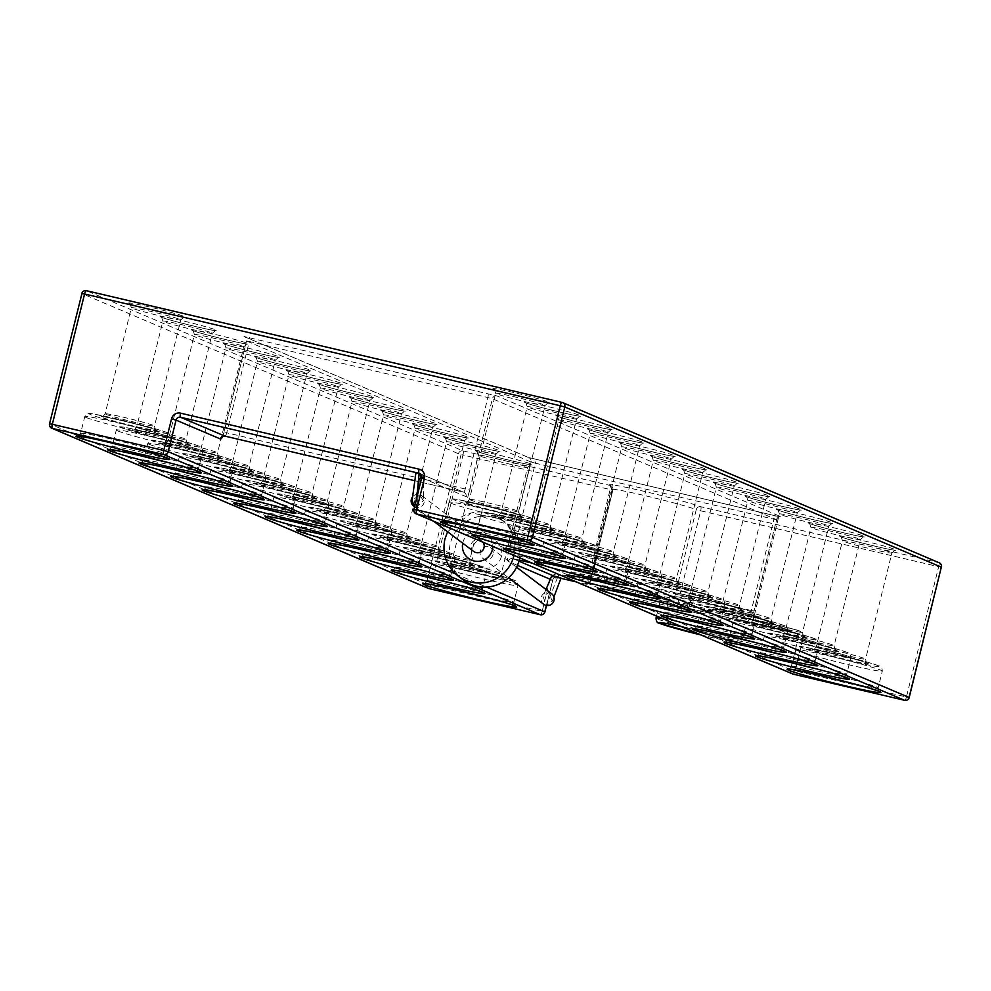 <?xml version="1.0" encoding="UTF-8"?>
<svg xmlns="http://www.w3.org/2000/svg" width="991" height="991" viewBox="0 0 991 991"><rect width="100%" height="100%" fill="white"/><g stroke="black" fill="none" stroke-linecap="round" stroke-linejoin="round"><path stroke-width="0.74" stroke-dasharray="4.96 3.72" d="M558.007 577.642L557.103 577.431A3.815 1.003 -76.8 0 1 557.103 577.431L561.042 578.1M557.549 577.542L546.512 605.451L542.969 596.545L548.642 592.556L552.297 601.165L546.512 605.451L552.718 580.367L549.955 579.846A7.631 7.358 113 0 1 558.961 574.123A3.815 1.003 -76.8 0 1 557.153 577.443L552.606 580.292A3.815 3.679 113 0 1 557.103 577.431L551.318 576.861M412.59 496.838A6.615 6.578 127 0 1 424.123 502.487A6.615 6.578 127 0 1 414.498 506.711M473.636 551.43A6.615 6.578 127 0 1 471.233 544.592A6.615 6.578 127 0 1 482.951 542.226M493.022 554.489A6.615 6.578 127 0 1 482.642 558.218A6.615 6.578 127 0 1 480.226 551.38A6.615 6.578 127 0 1 490.607 547.651A6.615 6.578 127 0 1 493.022 554.489M543.601 604.225A6.615 6.578 127 0 1 541.197 597.4A6.615 6.578 127 0 1 551.578 593.671M418.512 473.141C415.018 472.596 415.811 473.029 420.878 474.441L423.727 475.569L423.392 500.703L419.689 494.881L412.083 500.492M414.523 506.636L415.947 507.305L416.852 497.222M549.955 579.846L542.139 611.435L430.738 585.26L462.983 454.98L610.134 489.542L587.539 580.837A3.815 1.003 -76.8 0 1 585.731 584.157L576.353 581.952L585.693 584.145A48.348 2.118 13.9 0 1 620.081 590.14A48.348 2.118 13.9 0 1 676.246 605.414L795.674 633.46L751.351 614.618A3.815 3.679 113 0 1 754.027 619.152L798.337 638.006L790.521 669.594L413.965 509.411L421.782 477.835L466.104 496.677A7.631 2.007 -76.8 0 0 469.796 490.074L226.716 432.794L249.311 341.499L487.882 397.527L465.287 488.836A3.815 1.003 -76.8 0 1 463.478 492.155L414.833 480.722L463.429 492.143L419.689 473.475M419.106 473.339L419.788 473.797L419.119 473.289M417.124 496.107L416.146 507.355L417.731 500.938L415.947 507.305M417.731 500.938L419.788 473.797M416.146 507.355L423.392 500.703M463.367 580.008A35.626 35.403 127 0 1 450.385 543.217A35.626 35.403 127 0 1 506.29 523.149A35.626 35.403 127 0 1 519.718 557.859M501.384 556.521A15.261 15.175 127 0 1 482.964 567.744A15.261 15.175 127 0 1 471.865 549.361A15.261 15.175 127 0 1 490.297 538.138A15.261 15.175 127 0 1 501.384 556.521M462.723 543.192A15.261 15.175 127 0 1 492.824 546.425M457.966 575.932A35.626 35.403 127 0 1 444.984 539.141A35.626 35.403 127 0 1 500.889 519.073A35.626 35.403 127 0 1 513.97 555.418M745.343 621.345A44.533 1.945 -166.1 0 0 698.259 608.226A44.533 1.945 -166.1 0 0 660.291 600.819A44.533 1.945 -166.1 0 0 661.678 601.686A44.533 1.945 -166.1 0 0 708.776 614.804A44.533 1.945 -166.1 0 0 746.743 622.212A44.533 1.945 -166.1 0 0 745.343 621.345M659.015 597.139A48.348 2.118 13.9 0 1 692.598 602.776A48.348 2.118 13.9 0 1 749.853 618.483A48.348 2.118 13.9 0 1 716.258 612.847A48.348 2.118 13.9 0 1 659.015 597.139M662.719 618.694A44.533 1.945 13.9 0 1 705.914 628.455A44.533 1.945 13.9 0 1 741.07 638.613A44.533 1.945 13.9 0 1 742.457 639.48A44.533 1.945 13.9 0 1 704.502 632.072A44.533 1.945 13.9 0 1 657.405 618.966A44.533 1.945 13.9 0 1 656.017 618.087M701.021 634.983A40.718 1.784 -166.1 0 0 736.573 641.474A40.718 1.784 -166.1 0 0 681.449 626.659M786.941 655.968A44.533 1.945 -166.1 0 0 815.097 661.059A44.533 1.945 -166.1 0 0 813.71 660.192A44.533 1.945 -166.1 0 0 766.613 647.073A44.533 1.945 -166.1 0 0 728.645 639.666A44.533 1.945 -166.1 0 0 730.045 640.545A44.533 1.945 -166.1 0 0 755.935 648.3M723.888 629.149A44.533 1.945 -166.1 0 0 752.045 634.24A44.533 1.945 -166.1 0 0 750.658 633.373A44.533 1.945 -166.1 0 0 703.56 620.255A44.533 1.945 -166.1 0 0 665.593 612.847A44.533 1.945 -166.1 0 0 666.993 613.714A44.533 1.945 -166.1 0 0 692.882 621.468M660.824 602.33A44.533 1.945 -166.1 0 0 688.993 607.421A44.533 1.945 -166.1 0 0 687.593 606.542A44.533 1.945 -166.1 0 0 640.508 593.436A44.533 1.945 -166.1 0 0 602.54 586.028A44.533 1.945 -166.1 0 0 603.928 586.895A44.533 1.945 -166.1 0 0 629.83 594.65M597.771 575.498A44.533 1.945 -166.1 0 0 625.94 580.602A44.533 1.945 -166.1 0 0 624.541 579.723A44.533 1.945 -166.1 0 0 577.456 566.604A44.533 1.945 -166.1 0 0 539.488 559.209A44.533 1.945 -166.1 0 0 540.875 560.076A44.533 1.945 -166.1 0 0 566.765 567.831M534.719 548.68A44.533 1.945 -166.1 0 0 562.876 553.771A44.533 1.945 -166.1 0 0 561.488 552.904A44.533 1.945 -166.1 0 0 514.391 539.785A44.533 1.945 -166.1 0 0 476.436 532.378A44.533 1.945 -166.1 0 0 477.823 533.257A44.533 1.945 -166.1 0 0 503.713 541.012M849.993 682.787A44.533 1.945 -166.1 0 0 878.15 687.89A44.533 1.945 -166.1 0 0 876.762 687.011A44.533 1.945 -166.1 0 0 829.665 673.892A44.533 1.945 -166.1 0 0 791.71 666.497A44.533 1.945 -166.1 0 0 793.097 667.364A44.533 1.945 -166.1 0 0 818.987 675.119M503.193 535.264A44.533 1.945 -166.1 0 0 531.349 540.368A44.533 1.945 -166.1 0 0 529.962 539.488A44.533 1.945 -166.1 0 0 482.865 526.37A44.533 1.945 -166.1 0 0 444.897 518.974A44.533 1.945 -166.1 0 0 446.297 519.841A44.533 1.945 -166.1 0 0 472.187 527.596M566.245 562.095A44.533 1.945 -166.1 0 0 594.402 567.186A44.533 1.945 -166.1 0 0 593.014 566.319A44.533 1.945 -166.1 0 0 545.93 553.201A44.533 1.945 -166.1 0 0 507.962 545.793A44.533 1.945 -166.1 0 0 509.349 546.66A44.533 1.945 -166.1 0 0 535.239 554.415M629.297 588.914A44.533 1.945 -166.1 0 0 657.467 594.005A44.533 1.945 -166.1 0 0 656.067 593.138A44.533 1.945 -166.1 0 0 608.982 580.02A44.533 1.945 -166.1 0 0 571.014 572.612A44.533 1.945 -166.1 0 0 572.402 573.492A44.533 1.945 -166.1 0 0 598.304 581.246M692.362 615.733A44.533 1.945 -166.1 0 0 720.519 620.824A44.533 1.945 -166.1 0 0 719.119 619.957A44.533 1.945 -166.1 0 0 672.034 606.839A44.533 1.945 -166.1 0 0 634.067 599.431A44.533 1.945 -166.1 0 0 635.454 600.311A44.533 1.945 -166.1 0 0 661.356 608.065M755.415 642.552A44.533 1.945 -166.1 0 0 783.571 647.656A44.533 1.945 -166.1 0 0 782.184 646.776A44.533 1.945 -166.1 0 0 735.087 633.658A44.533 1.945 -166.1 0 0 697.119 626.262A44.533 1.945 -166.1 0 0 698.519 627.13A44.533 1.945 -166.1 0 0 724.409 634.884M818.467 669.383A44.533 1.945 -166.1 0 0 846.624 674.475A44.533 1.945 -166.1 0 0 845.236 673.607A44.533 1.945 -166.1 0 0 798.139 660.489A44.533 1.945 -166.1 0 0 760.171 653.081A44.533 1.945 -166.1 0 0 761.571 653.949A44.533 1.945 -166.1 0 0 787.461 661.703M170.415 463.119A44.533 1.945 -166.1 0 0 198.584 468.21A44.533 1.945 -166.1 0 0 197.184 467.343A44.533 1.945 -166.1 0 0 150.099 454.225A44.533 1.945 -166.1 0 0 112.132 446.817A44.533 1.945 -166.1 0 0 113.519 447.684A44.533 1.945 -166.1 0 0 139.421 455.439M233.48 489.938A44.533 1.945 -166.1 0 0 261.636 495.029A44.533 1.945 -166.1 0 0 260.237 494.162A44.533 1.945 -166.1 0 0 213.152 481.044A44.533 1.945 -166.1 0 0 175.184 473.636A44.533 1.945 -166.1 0 0 176.571 474.503A44.533 1.945 -166.1 0 0 202.474 482.27M296.532 516.757A44.533 1.945 -166.1 0 0 324.689 521.848A44.533 1.945 -166.1 0 0 323.301 520.981A44.533 1.945 -166.1 0 0 276.204 507.863A44.533 1.945 -166.1 0 0 238.236 500.455A44.533 1.945 -166.1 0 0 239.636 501.335A44.533 1.945 -166.1 0 0 265.526 509.089M359.584 543.576A44.533 1.945 -166.1 0 0 387.741 548.68A44.533 1.945 -166.1 0 0 386.354 547.8A44.533 1.945 -166.1 0 0 339.256 534.682A44.533 1.945 -166.1 0 0 301.289 527.286A44.533 1.945 -166.1 0 0 302.689 528.153A44.533 1.945 -166.1 0 0 328.578 535.908M422.637 570.407A44.533 1.945 -166.1 0 0 450.794 575.498A44.533 1.945 -166.1 0 0 449.406 574.631A44.533 1.945 -166.1 0 0 402.321 561.513A44.533 1.945 -166.1 0 0 364.354 554.105A44.533 1.945 -166.1 0 0 365.741 554.972A44.533 1.945 -166.1 0 0 391.631 562.727M485.689 597.226A44.533 1.945 -166.1 0 0 513.858 602.317A44.533 1.945 -166.1 0 0 512.458 601.45A44.533 1.945 -166.1 0 0 465.374 588.332A44.533 1.945 -166.1 0 0 427.406 580.924A44.533 1.945 -166.1 0 0 428.793 581.791A44.533 1.945 -166.1 0 0 454.696 589.558M454.163 583.81A44.533 1.945 -166.1 0 0 482.332 588.914A44.533 1.945 -166.1 0 0 480.932 588.035A44.533 1.945 -166.1 0 0 433.847 574.916A44.533 1.945 -166.1 0 0 395.88 567.509A44.533 1.945 -166.1 0 0 397.267 568.388A44.533 1.945 -166.1 0 0 423.157 576.143M391.111 556.992A44.533 1.945 -166.1 0 0 419.267 562.083A44.533 1.945 -166.1 0 0 417.88 561.216A44.533 1.945 -166.1 0 0 370.783 548.097A44.533 1.945 -166.1 0 0 332.827 540.69A44.533 1.945 -166.1 0 0 334.215 541.569A44.533 1.945 -166.1 0 0 360.105 549.324M328.058 530.173A44.533 1.945 -166.1 0 0 356.215 535.264A44.533 1.945 -166.1 0 0 354.828 534.397A44.533 1.945 -166.1 0 0 307.73 521.278A44.533 1.945 -166.1 0 0 269.763 513.871A44.533 1.945 -166.1 0 0 271.162 514.738A44.533 1.945 -166.1 0 0 297.052 522.492M265.006 503.354A44.533 1.945 -166.1 0 0 293.163 508.445A44.533 1.945 -166.1 0 0 291.775 507.565A44.533 1.945 -166.1 0 0 244.678 494.459A44.533 1.945 -166.1 0 0 206.71 487.052A44.533 1.945 -166.1 0 0 208.11 487.919A44.533 1.945 -166.1 0 0 234 495.673M201.941 476.522A44.533 1.945 -166.1 0 0 230.11 481.626A44.533 1.945 -166.1 0 0 228.71 480.746A44.533 1.945 -166.1 0 0 181.626 467.628A44.533 1.945 -166.1 0 0 143.658 460.22A44.533 1.945 -166.1 0 0 145.045 461.1A44.533 1.945 -166.1 0 0 170.947 468.854M138.889 449.703A44.533 1.945 -166.1 0 0 167.058 454.795A44.533 1.945 -166.1 0 0 165.658 453.928A44.533 1.945 -166.1 0 0 118.573 440.809A44.533 1.945 -166.1 0 0 80.605 433.401A44.533 1.945 -166.1 0 0 81.993 434.281A44.533 1.945 -166.1 0 0 107.883 442.036M503.193 577.604A29.259 1.276 13.9 0 1 482.852 574.185A29.259 1.276 13.9 0 1 448.205 564.684A29.259 1.276 13.9 0 1 468.545 568.091A29.259 1.276 13.9 0 1 503.193 577.604M452.714 561.823A25.444 1.115 -166.1 0 0 479.619 569.317A25.444 1.115 -166.1 0 0 501.31 573.554A25.444 1.115 -166.1 0 0 500.517 573.058A25.444 1.115 -166.1 0 0 473.611 565.564A25.444 1.115 -166.1 0 0 451.908 561.327A25.444 1.115 -166.1 0 0 452.714 561.823M432.956 565.019A44.533 1.945 13.9 0 1 431.556 564.152A44.533 1.945 13.9 0 1 469.523 571.547A44.533 1.945 13.9 0 1 516.608 584.665A44.533 1.945 13.9 0 1 518.008 585.545A44.533 1.945 13.9 0 1 480.04 578.137A44.533 1.945 13.9 0 1 432.956 565.019M513.945 580.119A40.718 1.784 -166.1 0 0 465.745 566.902A40.718 1.784 -166.1 0 0 437.452 562.157A40.718 1.784 -166.1 0 0 485.652 575.375A40.718 1.784 -166.1 0 0 513.945 580.119M471.666 564.189A29.259 1.276 13.9 0 1 451.326 560.77A29.259 1.276 13.9 0 1 416.678 551.269A29.259 1.276 13.9 0 1 437.019 554.687A29.259 1.276 13.9 0 1 471.666 564.189M421.187 548.419A25.444 1.115 -166.1 0 0 448.093 555.914A25.444 1.115 -166.1 0 0 469.784 560.138A25.444 1.115 -166.1 0 0 468.991 559.642A25.444 1.115 -166.1 0 0 442.085 552.148A25.444 1.115 -166.1 0 0 420.382 547.912A25.444 1.115 -166.1 0 0 421.187 548.419M401.417 551.603A44.533 1.945 13.9 0 1 400.03 550.736A44.533 1.945 13.9 0 1 437.997 558.144A44.533 1.945 13.9 0 1 485.082 571.262A44.533 1.945 13.9 0 1 486.482 572.129A44.533 1.945 13.9 0 1 448.514 564.721A44.533 1.945 13.9 0 1 401.417 551.603M482.419 566.716A40.718 1.784 -166.1 0 0 434.207 553.498A40.718 1.784 -166.1 0 0 405.926 548.741A40.718 1.784 -166.1 0 0 454.126 561.971A40.718 1.784 -166.1 0 0 482.419 566.716M440.128 550.773A29.259 1.276 13.9 0 1 419.8 547.366A29.259 1.276 13.9 0 1 385.152 537.865A29.259 1.276 13.9 0 1 405.48 541.272A29.259 1.276 13.9 0 1 440.128 550.773M389.649 535.004A25.444 1.115 -166.1 0 0 416.567 542.498A25.444 1.115 -166.1 0 0 438.257 546.735A25.444 1.115 -166.1 0 0 437.465 546.227A25.444 1.115 -166.1 0 0 410.559 538.732A25.444 1.115 -166.1 0 0 388.856 534.508A25.444 1.115 -166.1 0 0 389.649 535.004M369.891 538.2A44.533 1.945 13.9 0 1 368.503 537.32A44.533 1.945 13.9 0 1 406.471 544.728A44.533 1.945 13.9 0 1 453.556 557.846A44.533 1.945 13.9 0 1 454.956 558.713A44.533 1.945 13.9 0 1 416.988 551.318A44.533 1.945 13.9 0 1 369.891 538.2M450.893 553.3A40.718 1.784 -166.1 0 0 402.68 540.083A40.718 1.784 -166.1 0 0 374.4 535.338A40.718 1.784 -166.1 0 0 422.6 548.556A40.718 1.784 -166.1 0 0 450.893 553.3M408.602 537.37A29.259 1.276 13.9 0 1 388.274 533.951A29.259 1.276 13.9 0 1 353.626 524.45A29.259 1.276 13.9 0 1 373.954 527.869A29.259 1.276 13.9 0 1 408.602 537.37M358.123 521.588A25.444 1.115 -166.1 0 0 385.041 529.083A25.444 1.115 -166.1 0 0 406.731 533.319A25.444 1.115 -166.1 0 0 405.938 532.824A25.444 1.115 -166.1 0 0 379.033 525.329A25.444 1.115 -166.1 0 0 357.33 521.093A25.444 1.115 -166.1 0 0 358.123 521.588M338.365 524.784A44.533 1.945 13.9 0 1 336.977 523.917A44.533 1.945 13.9 0 1 374.945 531.312A44.533 1.945 13.9 0 1 422.03 544.431A44.533 1.945 13.9 0 1 423.43 545.31A44.533 1.945 13.9 0 1 385.462 537.902A44.533 1.945 13.9 0 1 338.365 524.784M419.366 539.897A40.718 1.784 -166.1 0 0 371.154 526.667A40.718 1.784 -166.1 0 0 342.874 521.923A40.718 1.784 -166.1 0 0 391.073 535.14A40.718 1.784 -166.1 0 0 419.366 539.897M377.075 523.954A29.259 1.276 13.9 0 1 356.748 520.548A29.259 1.276 13.9 0 1 322.1 511.046A29.259 1.276 13.9 0 1 342.428 514.453A29.259 1.276 13.9 0 1 377.075 523.954M326.596 508.185A25.444 1.115 -166.1 0 0 353.514 515.679A25.444 1.115 -166.1 0 0 375.205 519.903A25.444 1.115 -166.1 0 0 374.412 519.408A25.444 1.115 -166.1 0 0 347.494 511.913A25.444 1.115 -166.1 0 0 325.804 507.689A25.444 1.115 -166.1 0 0 326.596 508.185M306.838 511.368A44.533 1.945 13.9 0 1 305.451 510.501A44.533 1.945 13.9 0 1 343.419 517.909A44.533 1.945 13.9 0 1 390.504 531.027A44.533 1.945 13.9 0 1 391.891 531.894A44.533 1.945 13.9 0 1 353.936 524.487A44.533 1.945 13.9 0 1 306.838 511.368M387.84 526.481A40.718 1.784 -166.1 0 0 339.628 513.264A40.718 1.784 -166.1 0 0 311.347 508.519A40.718 1.784 -166.1 0 0 359.547 521.737A40.718 1.784 -166.1 0 0 387.84 526.481M345.549 510.538A29.259 1.276 13.9 0 1 325.221 507.132A29.259 1.276 13.9 0 1 290.574 497.631A29.259 1.276 13.9 0 1 310.901 501.037A29.259 1.276 13.9 0 1 345.549 510.538M295.07 494.769A25.444 1.115 -166.1 0 0 321.976 502.264A25.444 1.115 -166.1 0 0 343.679 506.5A25.444 1.115 -166.1 0 0 342.886 506.005A25.444 1.115 -166.1 0 0 315.968 498.51A25.444 1.115 -166.1 0 0 294.277 494.274A25.444 1.115 -166.1 0 0 295.07 494.769M275.312 497.965A44.533 1.945 13.9 0 1 273.925 497.086A44.533 1.945 13.9 0 1 311.892 504.493A44.533 1.945 13.9 0 1 358.977 517.612A44.533 1.945 13.9 0 1 360.365 518.479A44.533 1.945 13.9 0 1 322.397 511.083A44.533 1.945 13.9 0 1 275.312 497.965M356.302 513.065A40.718 1.784 -166.1 0 0 308.102 499.848A40.718 1.784 -166.1 0 0 279.809 495.104A40.718 1.784 -166.1 0 0 328.021 508.321A40.718 1.784 -166.1 0 0 356.302 513.065M314.023 497.135A29.259 1.276 13.9 0 1 293.695 493.716A29.259 1.276 13.9 0 1 259.047 484.215A29.259 1.276 13.9 0 1 279.375 487.634A29.259 1.276 13.9 0 1 314.023 497.135M263.544 481.353A25.444 1.115 -166.1 0 0 290.45 488.86A25.444 1.115 -166.1 0 0 312.153 493.084A25.444 1.115 -166.1 0 0 311.347 492.589A25.444 1.115 -166.1 0 0 284.442 485.095A25.444 1.115 -166.1 0 0 262.751 480.858A25.444 1.115 -166.1 0 0 263.544 481.353M243.786 484.549A44.533 1.945 13.9 0 1 242.399 483.682A44.533 1.945 13.9 0 1 280.354 491.09A44.533 1.945 13.9 0 1 327.451 504.196A44.533 1.945 13.9 0 1 328.839 505.076A44.533 1.945 13.9 0 1 290.871 497.668A44.533 1.945 13.9 0 1 243.786 484.549M324.775 499.662A40.718 1.784 -166.1 0 0 276.576 486.445A40.718 1.784 -166.1 0 0 248.283 481.688A40.718 1.784 -166.1 0 0 296.495 494.905A40.718 1.784 -166.1 0 0 324.775 499.662M282.497 483.719A29.259 1.276 13.9 0 1 262.169 480.313A29.259 1.276 13.9 0 1 227.521 470.812A29.259 1.276 13.9 0 1 247.849 474.218A29.259 1.276 13.9 0 1 282.497 483.719M232.018 467.95A25.444 1.115 -166.1 0 0 258.924 475.445A25.444 1.115 -166.1 0 0 280.626 479.681A25.444 1.115 -166.1 0 0 279.821 479.173A25.444 1.115 -166.1 0 0 252.916 471.679A25.444 1.115 -166.1 0 0 231.225 467.455A25.444 1.115 -166.1 0 0 232.018 467.95M212.26 471.146A44.533 1.945 13.9 0 1 210.86 470.267A44.533 1.945 13.9 0 1 248.828 477.674A44.533 1.945 13.9 0 1 295.925 490.793A44.533 1.945 13.9 0 1 297.312 491.66A44.533 1.945 13.9 0 1 259.345 484.252A44.533 1.945 13.9 0 1 212.26 471.146M293.249 486.247A40.718 1.784 -166.1 0 0 245.05 473.029A40.718 1.784 -166.1 0 0 216.756 468.285A40.718 1.784 -166.1 0 0 264.969 481.502A40.718 1.784 -166.1 0 0 293.249 486.247M250.971 470.316A29.259 1.276 13.9 0 1 230.63 466.897A29.259 1.276 13.9 0 1 195.983 457.396A29.259 1.276 13.9 0 1 216.323 460.803A29.259 1.276 13.9 0 1 250.971 470.316M200.492 454.535A25.444 1.115 -166.1 0 0 227.397 462.029A25.444 1.115 -166.1 0 0 249.088 466.265A25.444 1.115 -166.1 0 0 248.295 465.77A25.444 1.115 -166.1 0 0 221.389 458.276A25.444 1.115 -166.1 0 0 199.699 454.039A25.444 1.115 -166.1 0 0 200.492 454.535M180.734 457.731A44.533 1.945 13.9 0 1 179.334 456.863A44.533 1.945 13.9 0 1 217.302 464.259A44.533 1.945 13.9 0 1 264.399 477.377A44.533 1.945 13.9 0 1 265.786 478.257A44.533 1.945 13.9 0 1 227.819 470.849A44.533 1.945 13.9 0 1 180.734 457.731M261.723 472.831A40.718 1.784 -166.1 0 0 213.523 459.613A40.718 1.784 -166.1 0 0 185.23 454.869A40.718 1.784 -166.1 0 0 233.442 468.086A40.718 1.784 -166.1 0 0 261.723 472.831M219.445 456.901A29.259 1.276 13.9 0 1 199.104 453.482A29.259 1.276 13.9 0 1 164.456 443.98A29.259 1.276 13.9 0 1 184.797 447.399A29.259 1.276 13.9 0 1 219.445 456.901M168.966 441.131A25.444 1.115 -166.1 0 0 195.871 448.626A25.444 1.115 -166.1 0 0 217.562 452.85A25.444 1.115 -166.1 0 0 216.769 452.354A25.444 1.115 -166.1 0 0 189.863 444.86A25.444 1.115 -166.1 0 0 168.173 440.623A25.444 1.115 -166.1 0 0 168.966 441.131M149.207 444.315A44.533 1.945 13.9 0 1 147.808 443.448A44.533 1.945 13.9 0 1 185.775 450.855A44.533 1.945 13.9 0 1 232.873 463.974A44.533 1.945 13.9 0 1 234.26 464.841A44.533 1.945 13.9 0 1 196.292 457.433A44.533 1.945 13.9 0 1 149.207 444.315M230.197 459.428A40.718 1.784 -166.1 0 0 181.997 446.21A40.718 1.784 -166.1 0 0 153.704 441.453A40.718 1.784 -166.1 0 0 201.904 454.683A40.718 1.784 -166.1 0 0 230.197 459.428M187.918 443.485A29.259 1.276 13.9 0 1 167.578 440.078A29.259 1.276 13.9 0 1 132.93 430.577A29.259 1.276 13.9 0 1 153.271 433.984A29.259 1.276 13.9 0 1 187.918 443.485M137.439 427.716A25.444 1.115 -166.1 0 0 164.345 435.21A25.444 1.115 -166.1 0 0 186.035 439.447A25.444 1.115 -166.1 0 0 185.243 438.939A25.444 1.115 -166.1 0 0 158.337 431.444A25.444 1.115 -166.1 0 0 136.634 427.22A25.444 1.115 -166.1 0 0 137.439 427.716M117.669 430.912A44.533 1.945 13.9 0 1 116.281 430.032A44.533 1.945 13.9 0 1 154.249 437.44A44.533 1.945 13.9 0 1 201.334 450.558A44.533 1.945 13.9 0 1 202.734 451.425A44.533 1.945 13.9 0 1 164.766 444.03A44.533 1.945 13.9 0 1 117.669 430.912M198.671 446.012A40.718 1.784 -166.1 0 0 150.471 432.794A40.718 1.784 -166.1 0 0 122.178 428.05A40.718 1.784 -166.1 0 0 170.378 441.268A40.718 1.784 -166.1 0 0 198.671 446.012M156.38 430.082A29.259 1.276 13.9 0 1 136.052 426.663A29.259 1.276 13.9 0 1 101.404 417.161A29.259 1.276 13.9 0 1 121.732 420.58A29.259 1.276 13.9 0 1 156.38 430.082M105.913 414.3A25.444 1.115 -166.1 0 0 132.819 421.794A25.444 1.115 -166.1 0 0 154.509 426.031A25.444 1.115 -166.1 0 0 153.716 425.535A25.444 1.115 -166.1 0 0 126.811 418.041A25.444 1.115 -166.1 0 0 105.108 413.804A25.444 1.115 -166.1 0 0 105.913 414.3M86.143 417.496A44.533 1.945 13.9 0 1 84.755 416.629A44.533 1.945 13.9 0 1 122.723 424.024A44.533 1.945 13.9 0 1 169.808 437.142A44.533 1.945 13.9 0 1 171.208 438.022A44.533 1.945 13.9 0 1 133.24 430.614A44.533 1.945 13.9 0 1 86.143 417.496M167.145 432.609A40.718 1.784 -166.1 0 0 118.932 419.379A40.718 1.784 -166.1 0 0 90.652 414.634A40.718 1.784 -166.1 0 0 138.851 427.852A40.718 1.784 -166.1 0 0 167.145 432.609M520.684 515.642A29.259 1.276 13.9 0 1 500.356 512.236A29.259 1.276 13.9 0 1 465.708 502.734A29.259 1.276 13.9 0 1 486.036 506.141A29.259 1.276 13.9 0 1 520.684 515.642M470.205 499.873A25.444 1.115 -166.1 0 0 497.11 507.367A25.444 1.115 -166.1 0 0 518.813 511.591A25.444 1.115 -166.1 0 0 518.02 511.096A25.444 1.115 -166.1 0 0 491.102 503.601A25.444 1.115 -166.1 0 0 469.412 499.377A25.444 1.115 -166.1 0 0 470.205 499.873M450.447 503.056A44.533 1.945 13.9 0 1 449.059 502.189A44.533 1.945 13.9 0 1 487.027 509.597A44.533 1.945 13.9 0 1 534.112 522.715A44.533 1.945 13.9 0 1 535.499 523.582A44.533 1.945 13.9 0 1 497.544 516.175A44.533 1.945 13.9 0 1 450.447 503.056M531.449 518.169A40.718 1.784 -166.1 0 0 483.236 504.952A40.718 1.784 -166.1 0 0 454.943 500.207A40.718 1.784 -166.1 0 0 503.155 513.425A40.718 1.784 -166.1 0 0 531.449 518.169M552.21 529.058A29.259 1.276 13.9 0 1 531.882 525.639A29.259 1.276 13.9 0 1 497.234 516.138A29.259 1.276 13.9 0 1 517.562 519.557A29.259 1.276 13.9 0 1 552.21 529.058M501.731 513.276A25.444 1.115 -166.1 0 0 528.649 520.77A25.444 1.115 -166.1 0 0 550.339 525.007A25.444 1.115 -166.1 0 0 549.547 524.512A25.444 1.115 -166.1 0 0 522.629 517.017A25.444 1.115 -166.1 0 0 500.938 512.781A25.444 1.115 -166.1 0 0 501.731 513.276M481.973 516.472A44.533 1.945 13.9 0 1 480.585 515.605A44.533 1.945 13.9 0 1 518.553 523.013A44.533 1.945 13.9 0 1 565.638 536.119A44.533 1.945 13.9 0 1 567.038 536.998A44.533 1.945 13.9 0 1 529.07 529.59A44.533 1.945 13.9 0 1 481.973 516.472M562.975 531.585A40.718 1.784 -166.1 0 0 514.763 518.355A40.718 1.784 -166.1 0 0 486.482 513.611A40.718 1.784 -166.1 0 0 534.682 526.828A40.718 1.784 -166.1 0 0 562.975 531.585M583.736 542.461A29.259 1.276 13.9 0 1 563.408 539.054A29.259 1.276 13.9 0 1 528.76 529.553A29.259 1.276 13.9 0 1 549.088 532.96A29.259 1.276 13.9 0 1 583.736 542.461M533.257 526.692A25.444 1.115 -166.1 0 0 560.175 534.186A25.444 1.115 -166.1 0 0 581.866 538.423A25.444 1.115 -166.1 0 0 581.073 537.927A25.444 1.115 -166.1 0 0 554.167 530.42A25.444 1.115 -166.1 0 0 532.464 526.196A25.444 1.115 -166.1 0 0 533.257 526.692M513.499 529.888A44.533 1.945 13.9 0 1 512.112 529.008A44.533 1.945 13.9 0 1 550.079 536.416A44.533 1.945 13.9 0 1 597.164 549.534A44.533 1.945 13.9 0 1 598.564 550.401A44.533 1.945 13.9 0 1 560.596 543.006A44.533 1.945 13.9 0 1 513.499 529.888M594.501 544.988A40.718 1.784 -166.1 0 0 546.289 531.771A40.718 1.784 -166.1 0 0 518.008 527.026A40.718 1.784 -166.1 0 0 566.208 540.244A40.718 1.784 -166.1 0 0 594.501 544.988M615.262 555.877A29.259 1.276 13.9 0 1 594.934 552.458A29.259 1.276 13.9 0 1 560.287 542.957A29.259 1.276 13.9 0 1 580.615 546.375A29.259 1.276 13.9 0 1 615.262 555.877M564.796 540.107A25.444 1.115 -166.1 0 0 591.701 547.602A25.444 1.115 -166.1 0 0 613.392 551.826A25.444 1.115 -166.1 0 0 612.599 551.33A25.444 1.115 -166.1 0 0 585.693 543.836A25.444 1.115 -166.1 0 0 563.99 539.6A25.444 1.115 -166.1 0 0 564.796 540.107M545.025 543.291A44.533 1.945 13.9 0 1 543.638 542.424A44.533 1.945 13.9 0 1 581.606 549.832A44.533 1.945 13.9 0 1 628.69 562.95A44.533 1.945 13.9 0 1 630.09 563.817A44.533 1.945 13.9 0 1 592.123 556.409A44.533 1.945 13.9 0 1 545.025 543.291M626.027 558.404A40.718 1.784 -166.1 0 0 577.815 545.186A40.718 1.784 -166.1 0 0 549.534 540.442A40.718 1.784 -166.1 0 0 597.734 553.659A40.718 1.784 -166.1 0 0 626.027 558.404M646.801 569.292A29.259 1.276 13.9 0 1 626.461 565.873A29.259 1.276 13.9 0 1 591.813 556.372A29.259 1.276 13.9 0 1 612.153 559.791A29.259 1.276 13.9 0 1 646.801 569.292M596.322 553.511A25.444 1.115 -166.1 0 0 623.228 561.005A25.444 1.115 -166.1 0 0 644.918 565.242A25.444 1.115 -166.1 0 0 644.125 564.746A25.444 1.115 -166.1 0 0 617.22 557.252A25.444 1.115 -166.1 0 0 595.517 553.015A25.444 1.115 -166.1 0 0 596.322 553.511M576.551 556.707A44.533 1.945 13.9 0 1 575.164 555.84A44.533 1.945 13.9 0 1 613.132 563.235A44.533 1.945 13.9 0 1 660.217 576.353A44.533 1.945 13.9 0 1 661.616 577.233A44.533 1.945 13.9 0 1 623.649 569.825A44.533 1.945 13.9 0 1 576.551 556.707M657.553 571.819A40.718 1.784 -166.1 0 0 609.341 558.59A40.718 1.784 -166.1 0 0 581.06 553.845A40.718 1.784 -166.1 0 0 629.26 567.063A40.718 1.784 -166.1 0 0 657.553 571.819M678.327 582.696A29.259 1.276 13.9 0 1 657.987 579.289A29.259 1.276 13.9 0 1 623.339 569.788A29.259 1.276 13.9 0 1 643.679 573.194A29.259 1.276 13.9 0 1 678.327 582.696M627.848 566.926A25.444 1.115 -166.1 0 0 654.754 574.421A25.444 1.115 -166.1 0 0 676.444 578.657A25.444 1.115 -166.1 0 0 675.651 578.149A25.444 1.115 -166.1 0 0 648.746 570.655A25.444 1.115 -166.1 0 0 627.055 566.431A25.444 1.115 -166.1 0 0 627.848 566.926M608.09 570.122A44.533 1.945 13.9 0 1 606.69 569.243A44.533 1.945 13.9 0 1 644.658 576.651A44.533 1.945 13.9 0 1 691.755 589.769A44.533 1.945 13.9 0 1 693.143 590.636A44.533 1.945 13.9 0 1 655.175 583.228A44.533 1.945 13.9 0 1 608.09 570.122M689.079 585.223A40.718 1.784 -166.1 0 0 640.88 572.005A40.718 1.784 -166.1 0 0 612.587 567.261A40.718 1.784 -166.1 0 0 660.786 580.478A40.718 1.784 -166.1 0 0 689.079 585.223M709.853 596.111A29.259 1.276 13.9 0 1 689.513 592.692A29.259 1.276 13.9 0 1 654.865 583.191A29.259 1.276 13.9 0 1 675.205 586.61A29.259 1.276 13.9 0 1 709.853 596.111M659.374 580.342A25.444 1.115 -166.1 0 0 686.28 587.836A25.444 1.115 -166.1 0 0 707.97 592.061A25.444 1.115 -166.1 0 0 707.178 591.565A25.444 1.115 -166.1 0 0 680.272 584.071A25.444 1.115 -166.1 0 0 658.581 579.834A25.444 1.115 -166.1 0 0 659.374 580.342M639.616 583.526A44.533 1.945 13.9 0 1 638.216 582.658A44.533 1.945 13.9 0 1 676.184 590.066A44.533 1.945 13.9 0 1 723.281 603.185A44.533 1.945 13.9 0 1 724.669 604.052A44.533 1.945 13.9 0 1 686.701 596.644A44.533 1.945 13.9 0 1 639.616 583.526M720.606 598.638A40.718 1.784 -166.1 0 0 672.406 585.421A40.718 1.784 -166.1 0 0 644.113 580.664A40.718 1.784 -166.1 0 0 692.325 593.894A40.718 1.784 -166.1 0 0 720.606 598.638M741.379 609.515A29.259 1.276 13.9 0 1 721.052 606.108A29.259 1.276 13.9 0 1 686.404 596.607A29.259 1.276 13.9 0 1 706.732 600.013A29.259 1.276 13.9 0 1 741.379 609.515M690.9 593.745A25.444 1.115 -166.1 0 0 717.806 601.24A25.444 1.115 -166.1 0 0 739.509 605.476A25.444 1.115 -166.1 0 0 738.704 604.981A25.444 1.115 -166.1 0 0 711.798 597.486A25.444 1.115 -166.1 0 0 690.108 593.25A25.444 1.115 -166.1 0 0 690.9 593.745M671.142 596.941A44.533 1.945 13.9 0 1 669.743 596.062A44.533 1.945 13.9 0 1 707.71 603.469A44.533 1.945 13.9 0 1 754.808 616.588A44.533 1.945 13.9 0 1 756.195 617.467A44.533 1.945 13.9 0 1 718.227 610.06A44.533 1.945 13.9 0 1 671.142 596.941M752.132 612.042A40.718 1.784 -166.1 0 0 703.932 598.824A40.718 1.784 -166.1 0 0 675.639 594.08A40.718 1.784 -166.1 0 0 723.851 607.297A40.718 1.784 -166.1 0 0 752.132 612.042M772.906 622.93A29.259 1.276 13.9 0 1 752.578 619.524A29.259 1.276 13.9 0 1 717.93 610.022A29.259 1.276 13.9 0 1 738.258 613.429A29.259 1.276 13.9 0 1 772.906 622.93M722.427 607.161A25.444 1.115 -166.1 0 0 749.332 614.655A25.444 1.115 -166.1 0 0 771.035 618.88A25.444 1.115 -166.1 0 0 770.23 618.384A25.444 1.115 -166.1 0 0 743.324 610.89A25.444 1.115 -166.1 0 0 721.634 606.665A25.444 1.115 -166.1 0 0 722.427 607.161M702.669 610.345A44.533 1.945 13.9 0 1 701.281 609.477A44.533 1.945 13.9 0 1 739.236 616.885A44.533 1.945 13.9 0 1 786.334 630.003A44.533 1.945 13.9 0 1 787.721 630.871A44.533 1.945 13.9 0 1 749.753 623.463A44.533 1.945 13.9 0 1 702.669 610.345M783.658 625.457A40.718 1.784 -166.1 0 0 735.458 612.24A40.718 1.784 -166.1 0 0 707.165 607.495A40.718 1.784 -166.1 0 0 755.377 620.713A40.718 1.784 -166.1 0 0 783.658 625.457M804.432 636.346A29.259 1.276 13.9 0 1 784.104 632.927A29.259 1.276 13.9 0 1 749.456 623.426A29.259 1.276 13.9 0 1 769.784 626.845A29.259 1.276 13.9 0 1 804.432 636.346M753.953 620.564A25.444 1.115 -166.1 0 0 780.858 628.059A25.444 1.115 -166.1 0 0 802.561 632.295A25.444 1.115 -166.1 0 0 801.769 631.8A25.444 1.115 -166.1 0 0 774.851 624.305A25.444 1.115 -166.1 0 0 753.16 620.069A25.444 1.115 -166.1 0 0 753.953 620.564M734.195 623.76A44.533 1.945 13.9 0 1 732.807 622.893A44.533 1.945 13.9 0 1 770.775 630.301A44.533 1.945 13.9 0 1 817.86 643.407A44.533 1.945 13.9 0 1 819.247 644.286A44.533 1.945 13.9 0 1 781.28 636.879A44.533 1.945 13.9 0 1 734.195 623.76M815.184 638.873A40.718 1.784 -166.1 0 0 766.984 625.643A40.718 1.784 -166.1 0 0 738.691 620.899A40.718 1.784 -166.1 0 0 786.904 634.116A40.718 1.784 -166.1 0 0 815.184 638.873M835.958 649.749A29.259 1.276 13.9 0 1 815.63 646.343A29.259 1.276 13.9 0 1 780.982 636.841A29.259 1.276 13.9 0 1 801.31 640.248A29.259 1.276 13.9 0 1 835.958 649.749M785.479 633.98A25.444 1.115 -166.1 0 0 812.397 641.474A25.444 1.115 -166.1 0 0 834.088 645.711A25.444 1.115 -166.1 0 0 833.295 645.215A25.444 1.115 -166.1 0 0 806.377 637.708A25.444 1.115 -166.1 0 0 784.686 633.484A25.444 1.115 -166.1 0 0 785.479 633.98M765.721 637.176A44.533 1.945 13.9 0 1 764.334 636.296A44.533 1.945 13.9 0 1 802.301 643.704A44.533 1.945 13.9 0 1 849.386 656.822A44.533 1.945 13.9 0 1 850.773 657.69A44.533 1.945 13.9 0 1 812.818 650.294A44.533 1.945 13.9 0 1 765.721 637.176M846.723 652.276A40.718 1.784 -166.1 0 0 798.511 639.059A40.718 1.784 -166.1 0 0 770.23 634.314A40.718 1.784 -166.1 0 0 818.43 647.532A40.718 1.784 -166.1 0 0 846.723 652.276M867.484 663.165A29.259 1.276 13.9 0 1 847.156 659.746A29.259 1.276 13.9 0 1 812.509 650.245A29.259 1.276 13.9 0 1 832.836 653.664A29.259 1.276 13.9 0 1 867.484 663.165M817.005 647.396A25.444 1.115 -166.1 0 0 843.923 654.89A25.444 1.115 -166.1 0 0 865.614 659.114A25.444 1.115 -166.1 0 0 864.821 658.619A25.444 1.115 -166.1 0 0 837.915 651.124A25.444 1.115 -166.1 0 0 816.212 646.888A25.444 1.115 -166.1 0 0 817.005 647.396M797.247 650.579A44.533 1.945 13.9 0 1 795.86 649.712A44.533 1.945 13.9 0 1 833.827 657.12A44.533 1.945 13.9 0 1 880.912 670.238A44.533 1.945 13.9 0 1 882.312 671.105A44.533 1.945 13.9 0 1 844.344 663.697A44.533 1.945 13.9 0 1 797.247 650.579M878.249 665.692A40.718 1.784 -166.1 0 0 830.037 652.474A40.718 1.784 -166.1 0 0 801.756 647.73A40.718 1.784 -166.1 0 0 849.956 660.947A40.718 1.784 -166.1 0 0 878.249 665.692M828.018 525.688A25.444 1.115 13.9 0 1 828.823 526.184A25.444 1.115 13.9 0 1 807.12 521.96A25.444 1.115 13.9 0 1 780.214 514.465A25.444 1.115 13.9 0 1 779.422 513.97A25.444 1.115 13.9 0 1 801.112 518.194A25.444 1.115 13.9 0 1 828.018 525.688M777.539 509.919A29.259 1.276 -166.1 0 0 812.186 519.42A29.259 1.276 -166.1 0 0 832.527 522.827A29.259 1.276 -166.1 0 0 797.879 513.326A29.259 1.276 -166.1 0 0 777.539 509.919M764.965 498.869A25.444 1.115 13.9 0 1 765.758 499.365A25.444 1.115 13.9 0 1 744.068 495.141A25.444 1.115 13.9 0 1 717.162 487.634A25.444 1.115 13.9 0 1 716.369 487.138A25.444 1.115 13.9 0 1 738.06 491.375A25.444 1.115 13.9 0 1 764.965 498.869M714.486 483.1A29.259 1.276 -166.1 0 0 749.134 492.601A29.259 1.276 -166.1 0 0 769.474 496.008A29.259 1.276 -166.1 0 0 734.827 486.507A29.259 1.276 -166.1 0 0 714.486 483.1M701.913 472.05A25.444 1.115 13.9 0 1 702.706 472.546A25.444 1.115 13.9 0 1 681.015 468.309A25.444 1.115 13.9 0 1 654.11 460.815A25.444 1.115 13.9 0 1 653.304 460.32A25.444 1.115 13.9 0 1 675.007 464.556A25.444 1.115 13.9 0 1 701.913 472.05M651.434 456.269A29.259 1.276 -166.1 0 0 686.082 465.77A29.259 1.276 -166.1 0 0 706.41 469.189A29.259 1.276 -166.1 0 0 671.762 459.688A29.259 1.276 -166.1 0 0 651.434 456.269M638.861 445.219A25.444 1.115 13.9 0 1 639.653 445.727A25.444 1.115 13.9 0 1 617.963 441.49A25.444 1.115 13.9 0 1 591.045 433.996A25.444 1.115 13.9 0 1 590.252 433.501A25.444 1.115 13.9 0 1 611.942 437.725A25.444 1.115 13.9 0 1 638.861 445.219M588.381 429.45A29.259 1.276 -166.1 0 0 623.029 438.951A29.259 1.276 -166.1 0 0 643.357 442.37A29.259 1.276 -166.1 0 0 608.709 432.869A29.259 1.276 -166.1 0 0 588.381 429.45M575.808 418.4A25.444 1.115 13.9 0 1 576.601 418.896A25.444 1.115 13.9 0 1 554.898 414.672A25.444 1.115 13.9 0 1 527.992 407.177A25.444 1.115 13.9 0 1 527.2 406.682A25.444 1.115 13.9 0 1 548.89 410.906A25.444 1.115 13.9 0 1 575.808 418.4M525.329 402.631A29.259 1.276 -166.1 0 0 559.977 412.132A29.259 1.276 -166.1 0 0 580.305 415.539A29.259 1.276 -166.1 0 0 545.657 406.037A29.259 1.276 -166.1 0 0 525.329 402.631M179.978 319.424A25.444 1.115 13.9 0 1 180.771 319.92A25.444 1.115 13.9 0 1 159.08 315.695A25.444 1.115 13.9 0 1 132.162 308.201A25.444 1.115 13.9 0 1 131.369 307.693A25.444 1.115 13.9 0 1 153.06 311.93A25.444 1.115 13.9 0 1 179.978 319.424M129.499 303.655A29.259 1.276 -166.1 0 0 164.147 313.156A29.259 1.276 -166.1 0 0 184.475 316.563A29.259 1.276 -166.1 0 0 149.827 307.061A29.259 1.276 -166.1 0 0 129.499 303.655M243.03 346.243A25.444 1.115 13.9 0 1 243.823 346.751A25.444 1.115 13.9 0 1 222.133 342.514A25.444 1.115 13.9 0 1 195.227 335.02A25.444 1.115 13.9 0 1 194.422 334.524A25.444 1.115 13.9 0 1 216.125 338.749A25.444 1.115 13.9 0 1 243.03 346.243M192.551 330.474A29.259 1.276 -166.1 0 0 227.199 339.975A29.259 1.276 -166.1 0 0 247.527 343.394A29.259 1.276 -166.1 0 0 212.879 333.893A29.259 1.276 -166.1 0 0 192.551 330.474M306.083 373.074A25.444 1.115 13.9 0 1 306.876 373.57A25.444 1.115 13.9 0 1 285.185 369.333A25.444 1.115 13.9 0 1 258.279 361.839A25.444 1.115 13.9 0 1 257.487 361.343A25.444 1.115 13.9 0 1 279.177 365.58A25.444 1.115 13.9 0 1 306.083 373.074M255.604 357.293A29.259 1.276 -166.1 0 0 290.252 366.794A29.259 1.276 -166.1 0 0 310.592 370.213A29.259 1.276 -166.1 0 0 275.944 360.712A29.259 1.276 -166.1 0 0 255.604 357.293M369.135 399.893A25.444 1.115 13.9 0 1 369.94 400.389A25.444 1.115 13.9 0 1 348.237 396.165A25.444 1.115 13.9 0 1 321.332 388.658A25.444 1.115 13.9 0 1 320.539 388.162A25.444 1.115 13.9 0 1 342.229 392.399A25.444 1.115 13.9 0 1 369.135 399.893M318.656 384.124A29.259 1.276 -166.1 0 0 353.304 393.625A29.259 1.276 -166.1 0 0 373.644 397.032A29.259 1.276 -166.1 0 0 338.996 387.531A29.259 1.276 -166.1 0 0 318.656 384.124M432.2 426.712A25.444 1.115 13.9 0 1 432.993 427.208A25.444 1.115 13.9 0 1 411.29 422.984A25.444 1.115 13.9 0 1 384.384 415.489A25.444 1.115 13.9 0 1 383.591 414.981A25.444 1.115 13.9 0 1 405.282 419.218A25.444 1.115 13.9 0 1 432.2 426.712M381.721 410.943A29.259 1.276 -166.1 0 0 416.369 420.444A29.259 1.276 -166.1 0 0 436.697 423.851A29.259 1.276 -166.1 0 0 402.049 414.349A29.259 1.276 -166.1 0 0 381.721 410.943M495.252 453.531A25.444 1.115 13.9 0 1 496.045 454.039A25.444 1.115 13.9 0 1 474.355 449.803A25.444 1.115 13.9 0 1 447.436 442.308A25.444 1.115 13.9 0 1 446.644 441.813A25.444 1.115 13.9 0 1 468.347 446.037A25.444 1.115 13.9 0 1 495.252 453.531M444.773 437.762A29.259 1.276 -166.1 0 0 479.421 447.263A29.259 1.276 -166.1 0 0 499.749 450.682A29.259 1.276 -166.1 0 0 465.101 441.181A29.259 1.276 -166.1 0 0 444.773 437.762M891.082 552.507A25.444 1.115 13.9 0 1 891.875 553.015A25.444 1.115 13.9 0 1 870.172 548.779A25.444 1.115 13.9 0 1 843.267 541.284A25.444 1.115 13.9 0 1 842.474 540.789A25.444 1.115 13.9 0 1 864.164 545.013A25.444 1.115 13.9 0 1 891.082 552.507M840.603 536.738A29.259 1.276 -166.1 0 0 875.251 546.239A29.259 1.276 -166.1 0 0 895.579 549.658A29.259 1.276 -166.1 0 0 860.931 540.157A29.259 1.276 -166.1 0 0 840.603 536.738M526.778 466.947A25.444 1.115 13.9 0 1 527.571 467.442A25.444 1.115 13.9 0 1 505.881 463.218A25.444 1.115 13.9 0 1 478.963 455.724A25.444 1.115 13.9 0 1 478.17 455.216A25.444 1.115 13.9 0 1 499.873 459.452A25.444 1.115 13.9 0 1 526.778 466.947M476.299 451.178A29.259 1.276 -166.1 0 0 510.947 460.679A29.259 1.276 -166.1 0 0 531.275 464.085A29.259 1.276 -166.1 0 0 496.627 454.584A29.259 1.276 -166.1 0 0 476.299 451.178M463.726 440.128A25.444 1.115 13.9 0 1 464.519 440.623A25.444 1.115 13.9 0 1 442.828 436.387A25.444 1.115 13.9 0 1 415.91 428.892A25.444 1.115 13.9 0 1 415.118 428.397A25.444 1.115 13.9 0 1 436.808 432.633A25.444 1.115 13.9 0 1 463.726 440.128M413.247 424.359A29.259 1.276 -166.1 0 0 447.895 433.86A29.259 1.276 -166.1 0 0 468.223 437.266A29.259 1.276 -166.1 0 0 433.575 427.765A29.259 1.276 -166.1 0 0 413.247 424.359M400.661 413.309A25.444 1.115 13.9 0 1 401.466 413.804A25.444 1.115 13.9 0 1 379.764 409.568A25.444 1.115 13.9 0 1 352.858 402.073A25.444 1.115 13.9 0 1 352.065 401.578A25.444 1.115 13.9 0 1 373.756 405.802A25.444 1.115 13.9 0 1 400.661 413.309M350.195 397.527A29.259 1.276 -166.1 0 0 384.842 407.028A29.259 1.276 -166.1 0 0 405.17 410.447A29.259 1.276 -166.1 0 0 370.523 400.946A29.259 1.276 -166.1 0 0 350.195 397.527M337.609 386.478A25.444 1.115 13.9 0 1 338.402 386.986A25.444 1.115 13.9 0 1 316.711 382.749A25.444 1.115 13.9 0 1 289.806 375.255A25.444 1.115 13.9 0 1 289.013 374.759A25.444 1.115 13.9 0 1 310.703 378.983A25.444 1.115 13.9 0 1 337.609 386.478M287.13 370.708A29.259 1.276 -166.1 0 0 321.778 380.21A29.259 1.276 -166.1 0 0 342.118 383.616A29.259 1.276 -166.1 0 0 307.47 374.115A29.259 1.276 -166.1 0 0 287.13 370.708M274.557 359.659A25.444 1.115 13.9 0 1 275.349 360.154A25.444 1.115 13.9 0 1 253.659 355.93A25.444 1.115 13.9 0 1 226.753 348.436A25.444 1.115 13.9 0 1 225.948 347.928A25.444 1.115 13.9 0 1 247.651 352.164A25.444 1.115 13.9 0 1 274.557 359.659M224.077 343.889A29.259 1.276 -166.1 0 0 258.725 353.391A29.259 1.276 -166.1 0 0 279.053 356.797A29.259 1.276 -166.1 0 0 244.405 347.296A29.259 1.276 -166.1 0 0 224.077 343.889M211.504 332.84A25.444 1.115 13.9 0 1 212.297 333.335A25.444 1.115 13.9 0 1 190.606 329.099A25.444 1.115 13.9 0 1 163.688 321.604A25.444 1.115 13.9 0 1 162.896 321.109A25.444 1.115 13.9 0 1 184.599 325.345A25.444 1.115 13.9 0 1 211.504 332.84M161.025 317.07A29.259 1.276 -166.1 0 0 195.673 326.572A29.259 1.276 -166.1 0 0 216.001 329.978A29.259 1.276 -166.1 0 0 181.353 320.477A29.259 1.276 -166.1 0 0 161.025 317.07M544.27 404.997A25.444 1.115 13.9 0 1 545.075 405.492A25.444 1.115 13.9 0 1 523.372 401.256A25.444 1.115 13.9 0 1 496.466 393.761A25.444 1.115 13.9 0 1 495.673 393.266A25.444 1.115 13.9 0 1 517.364 397.502A25.444 1.115 13.9 0 1 544.27 404.997M493.803 389.215A29.259 1.276 -166.1 0 0 528.438 398.716A29.259 1.276 -166.1 0 0 548.779 402.135A29.259 1.276 -166.1 0 0 514.131 392.634A29.259 1.276 -166.1 0 0 493.803 389.215M607.334 431.816A25.444 1.115 13.9 0 1 608.127 432.311A25.444 1.115 13.9 0 1 586.424 428.075A25.444 1.115 13.9 0 1 559.519 420.58A25.444 1.115 13.9 0 1 558.726 420.085A25.444 1.115 13.9 0 1 580.416 424.321A25.444 1.115 13.9 0 1 607.334 431.816M556.855 416.047A29.259 1.276 -166.1 0 0 591.503 425.548A29.259 1.276 -166.1 0 0 611.831 428.954A29.259 1.276 -166.1 0 0 577.183 419.453A29.259 1.276 -166.1 0 0 556.855 416.047M670.387 458.635A25.444 1.115 13.9 0 1 671.18 459.13A25.444 1.115 13.9 0 1 649.489 454.906A25.444 1.115 13.9 0 1 622.571 447.412A25.444 1.115 13.9 0 1 621.778 446.904A25.444 1.115 13.9 0 1 643.481 451.14A25.444 1.115 13.9 0 1 670.387 458.635M619.908 442.866A29.259 1.276 -166.1 0 0 654.555 452.367A29.259 1.276 -166.1 0 0 674.883 455.773A29.259 1.276 -166.1 0 0 640.236 446.272A29.259 1.276 -166.1 0 0 619.908 442.866M733.439 485.454A25.444 1.115 13.9 0 1 734.232 485.962A25.444 1.115 13.9 0 1 712.541 481.725A25.444 1.115 13.9 0 1 685.636 474.231A25.444 1.115 13.9 0 1 684.831 473.735A25.444 1.115 13.9 0 1 706.533 477.959A25.444 1.115 13.9 0 1 733.439 485.454M682.96 469.684A29.259 1.276 -166.1 0 0 717.608 479.186A29.259 1.276 -166.1 0 0 737.936 482.605A29.259 1.276 -166.1 0 0 703.288 473.103A29.259 1.276 -166.1 0 0 682.96 469.684M796.491 512.285A25.444 1.115 13.9 0 1 797.284 512.781A25.444 1.115 13.9 0 1 775.594 508.544A25.444 1.115 13.9 0 1 748.688 501.05A25.444 1.115 13.9 0 1 747.895 500.554A25.444 1.115 13.9 0 1 769.586 504.791A25.444 1.115 13.9 0 1 796.491 512.285M746.012 496.503A29.259 1.276 -166.1 0 0 780.66 506.005A29.259 1.276 -166.1 0 0 801.001 509.424A29.259 1.276 -166.1 0 0 766.353 499.922A29.259 1.276 -166.1 0 0 746.012 496.503M859.544 539.104A25.444 1.115 13.9 0 1 860.349 539.6A25.444 1.115 13.9 0 1 838.646 535.363A25.444 1.115 13.9 0 1 811.74 527.869A25.444 1.115 13.9 0 1 810.948 527.373A25.444 1.115 13.9 0 1 832.638 531.61A25.444 1.115 13.9 0 1 859.544 539.104M809.077 523.335A29.259 1.276 -166.1 0 0 843.725 532.836A29.259 1.276 -166.1 0 0 864.053 536.242A29.259 1.276 -166.1 0 0 829.405 526.741A29.259 1.276 -166.1 0 0 809.077 523.335M517.575 565.39L508.284 561.439A7.631 2.007 103.2 0 1 508.259 553.238L530.854 461.942L246.66 341.053A3.815 3.679 -67 0 0 243.984 336.506L496.9 395.917L781.081 516.794L775.78 515.902A3.815 1.003 -76.8 0 0 773.934 519.21L776.709 519.73L754.114 611.038L751.339 610.518L773.934 519.21L535.363 463.181L512.768 554.477L751.339 610.518A3.815 1.003 -76.8 0 0 751.351 614.618L532.018 563.099M519.334 560.113L512.793 558.577L519.036 561.228M562.021 402.408L938.663 562.603L700.674 506.711A48.348 2.118 -166.1 0 0 644.509 491.437A48.348 2.118 -166.1 0 0 610.122 485.441A3.815 1.003 103.2 0 1 610.134 489.542L612.909 490.062L590.314 581.358L612.847 490.012A44.533 1.945 13.9 0 1 612.19 489.48A44.533 1.945 13.9 0 1 648.461 496.479A44.533 1.945 13.9 0 1 696.252 509.597L673.657 600.905A44.533 1.945 -166.1 0 0 625.866 587.774A44.533 1.945 -166.1 0 0 589.595 580.776A44.533 1.945 -166.1 0 0 590.252 581.308A3.815 3.741 117 0 1 585.693 584.145A3.815 1.003 -76.8 0 0 585.731 584.157A3.815 3.815 0 0 0 590.314 581.358L558.961 574.123M546.375 605.439L552.606 580.292L550.278 579.301M508.284 561.439A3.815 3.679 113 0 1 512.793 558.577A3.815 1.003 -76.8 0 1 512.768 554.477L508.259 553.238M466.104 496.677A3.815 3.679 -67 0 0 463.429 492.143A3.815 1.003 -76.8 0 0 463.478 492.155L423.12 474.937M797.52 630.165A7.631 7.358 113 0 1 802.859 639.245L798.337 638.006A3.815 3.679 113 0 0 796.244 633.658L795.711 633.472A3.815 1.003 103.2 0 0 797.52 630.165L678.092 602.107L700.687 510.811L938.675 566.703L906.431 696.995L795.042 670.833L802.859 639.245M222.702 436.387A7.631 2.007 103.2 0 0 224.065 432.349L246.536 340.978L249.311 341.499A3.815 1.003 -76.8 0 0 249.298 337.398M455.501 573.888L486.593 587.118M469.796 490.074L492.391 398.766L776.585 519.656L753.99 610.964L753.532 616.402L751.934 614.804L796.244 633.658A3.815 3.679 113 0 0 795.674 633.46A3.815 1.003 103.2 0 0 795.711 633.472L676.283 605.427A3.815 3.815 0 0 1 675.8 605.278A3.815 3.592 -69.1 0 0 676.246 605.414A3.815 1.003 103.2 0 0 676.283 605.427A3.815 1.003 103.2 0 0 678.092 602.107L673.657 600.905A3.815 3.592 -69.1 0 0 675.8 605.278C664.094 600.162 586.845 581.841 586.647 583.501L589.595 580.776L612.19 489.48L610.939 485.739A3.815 3.741 117 0 0 610.122 485.441L462.97 450.88L86.415 290.697A3.815 3.679 -67 0 0 81.919 293.559L458.461 453.742L426.217 584.021L49.674 423.851L81.919 293.559M243.984 336.506L528.178 457.396L775.78 515.902A3.815 1.003 -76.8 0 1 775.78 515.902L780.45 516.868C780.09 515.989 778.852 516.943 776.709 519.73L776.585 519.656A3.815 3.679 -67 0 1 781.081 516.794M754.027 619.152A7.631 2.007 -76.8 0 1 753.99 610.964M941.314 567.236L938.675 566.703A3.815 1.003 103.2 0 0 938.663 562.603A3.815 3.679 -67 0 1 939.245 562.801M700.674 506.711A3.815 1.003 -76.8 0 1 700.687 510.811L696.252 509.597A3.815 3.592 -69.1 0 1 700.674 506.711M904.634 700.315A3.815 1.003 -76.8 0 0 906.431 696.995L909.069 697.528M610.939 485.739A3.815 3.741 117 0 1 612.847 490.012L612.909 490.062A3.815 3.815 0 0 0 610.939 485.739M462.97 450.88A3.815 1.003 -76.8 0 1 462.983 454.98L458.461 453.742A3.815 3.679 -67 0 1 462.97 450.88M428.31 588.381A3.815 3.679 -67 0 1 426.217 584.021L430.738 585.26A3.815 1.003 103.2 0 1 428.979 588.592M792.614 673.942A3.815 3.679 -67 0 1 790.521 669.594L795.042 670.833A3.815 1.003 -76.8 0 1 793.283 674.153M540.33 614.742A3.815 1.003 103.2 0 0 542.139 611.435L544.765 611.955M496.9 395.917A3.815 3.679 -67 0 0 492.391 398.766L487.882 397.527A3.815 1.003 -76.8 0 0 487.857 393.427M775.742 515.89L528.76 457.582A3.815 3.679 -67 0 1 530.854 461.942L535.363 463.181A3.815 1.003 -76.8 0 1 537.172 459.861A3.815 1.003 -76.8 0 1 537.221 459.874M224.957 436.127A3.815 1.003 -76.8 0 0 226.716 432.794L223.941 432.274L246.536 340.978C245.718 337.287 245.062 335.862 244.566 336.705L528.76 457.582A3.815 3.679 -67 0 0 528.178 457.396M222.207 436.758L224.065 432.349M545.979 589.447L542.969 596.545M414.486 506.773L433.674 521.266M482.642 558.218L508.705 577.889M656.513 616.055L660.291 600.819L659.585 597.338C667.414 601.574 749.506 621.258 749.692 619.486L746.743 622.212L742.457 639.48L739.67 642.329L730.838 641.573L701.046 634.996M725.697 642.391L728.645 639.666L732.807 622.893C735.892 617.282 735.681 619.672 761.274 624.33C785.268 629.818 803.428 634.736 815.766 639.059C817.872 639.084 819.024 640.83 819.247 644.286L815.097 661.059L816.448 664.85M662.645 615.572L665.593 612.847L669.743 596.062C672.839 590.463 672.629 592.841 698.209 597.499C722.204 602.999 740.376 607.904 752.714 612.24C754.808 612.265 755.972 614.011 756.195 617.467L752.045 634.24L753.383 638.031M599.592 588.741L602.54 586.028L606.69 569.243C609.775 563.631 609.576 566.022 635.157 570.68C659.151 576.18 677.324 581.085 689.662 585.408C691.755 585.446 692.92 587.192 693.143 590.636L688.993 607.421L690.331 611.199M536.527 561.922L539.488 559.209L543.638 542.424C546.722 536.812 546.512 539.203 572.104 543.861C596.099 549.348 614.271 554.266 626.597 558.59C628.703 558.627 629.867 560.361 630.09 563.817L625.94 580.602L627.278 584.38M473.475 535.103L476.436 532.378L480.585 515.605C483.67 509.993 483.459 512.384 509.052 517.042C533.047 522.53 551.207 527.447 563.545 531.771C565.65 531.795 566.815 533.542 567.038 536.998L562.876 553.771L564.226 557.561M788.749 669.21L791.71 666.497L795.86 649.712C798.944 644.1 798.734 646.491 824.326 651.149C848.321 656.637 866.481 661.554 878.819 665.878C880.925 665.915 882.089 667.649 882.312 671.105L878.15 687.89L879.5 691.668M441.949 521.687L444.897 518.974L449.059 502.189C452.144 496.578 451.933 498.969 477.526 503.626C501.52 509.126 519.68 514.032 532.018 518.355C534.124 518.392 535.276 520.126 535.499 523.582L531.349 540.368L532.7 544.146M505.001 548.519L507.962 545.793L512.112 529.008C515.196 523.397 514.986 525.787 540.578 530.445C564.573 535.945 582.733 540.851 595.071 545.186C597.177 545.211 598.341 546.958 598.564 550.401L594.402 567.186L595.752 570.965M568.054 575.337L571.014 572.612L575.164 555.84C578.249 550.228 578.05 552.619 603.63 557.264C627.625 562.764 645.798 567.682 658.135 572.005C660.229 572.03 661.393 573.777 661.616 577.233L657.467 594.005L658.804 597.796M631.118 602.156L634.067 599.431L638.216 582.658C641.301 577.047 641.103 579.438 666.683 584.095C690.677 589.583 708.85 594.501 721.188 598.824C723.281 598.861 724.446 600.596 724.669 604.052L720.519 620.824L721.857 624.615M694.171 628.975L697.119 626.262L701.281 609.477C704.366 603.866 704.155 606.257 729.735 610.914C753.742 616.414 771.902 621.32 784.24 625.643C786.346 625.68 787.498 627.414 787.721 630.871L783.571 647.656L784.909 651.434M757.223 655.807L760.171 653.081L764.334 636.296C767.418 630.685 767.207 633.076 792.8 637.733C816.795 643.233 834.955 648.139 847.293 652.474C849.398 652.499 850.563 654.246 850.773 657.69L846.624 674.475L847.974 678.253M109.171 449.53L112.132 446.817L116.281 430.032C119.366 424.421 119.168 426.811 144.748 431.469C168.743 436.969 186.915 441.875 199.253 446.198C201.346 446.235 202.511 447.982 202.734 451.425L198.584 468.21L199.922 471.989M172.236 476.361L175.184 473.636L179.334 456.863C182.418 451.252 182.22 453.63 207.8 458.288C231.795 463.788 249.967 468.693 262.305 473.029C264.399 473.054 265.563 474.8 265.786 478.257L261.636 495.029L262.974 498.82M235.288 503.18L238.236 500.455L242.399 483.682C245.483 478.071 245.273 480.462 270.853 485.119C294.86 490.607 313.02 495.525 325.358 499.848C327.464 499.873 328.616 501.619 328.839 505.076L324.689 521.848L326.039 525.639M298.341 529.999L301.289 527.286L305.451 510.501C308.535 504.89 308.325 507.281 333.917 511.938C357.912 517.438 376.072 522.344 388.41 526.667C390.516 526.704 391.68 528.438 391.891 531.894L387.741 548.68L389.091 552.458M361.393 556.818L364.354 554.105L368.503 537.32C371.588 531.709 371.377 534.099 396.97 538.757C420.964 544.257 439.124 549.163 451.462 553.486C453.568 553.523 454.733 555.27 454.956 558.713L450.794 575.498L452.144 579.277M424.445 583.649L427.406 580.924L431.556 564.152C434.64 558.54 434.442 560.918 460.022 565.576C484.017 571.076 502.189 575.982 514.527 580.317C516.621 580.342 517.785 582.089 518.008 585.545L513.858 602.317L515.196 606.108M392.919 570.234L395.88 567.509L400.03 550.736C403.114 545.124 402.903 547.515 428.496 552.173C452.491 557.66 470.663 562.578 483.001 566.902C485.095 566.939 486.259 568.673 486.482 572.129L482.332 588.914L483.67 592.692M329.867 543.415L332.827 540.69L336.977 523.917C340.062 518.305 339.851 520.696 365.444 525.341C389.438 530.842 407.598 535.759 419.936 540.083C422.042 540.107 423.207 541.854 423.43 545.31L419.267 562.083L420.618 565.873M266.814 516.596L269.763 513.871L273.925 497.086C277.009 491.486 276.799 493.865 302.391 498.523C326.386 504.023 344.546 508.928 356.884 513.264C358.99 513.288 360.142 515.035 360.365 518.479L356.215 535.264L357.565 539.054M203.762 489.765L206.71 487.052L210.86 470.267C213.957 464.655 213.746 467.046 239.326 471.704C263.321 477.204 281.494 482.109 293.832 486.432C295.925 486.47 297.089 488.204 297.312 491.66L293.163 508.445L294.5 512.223M140.71 462.946L143.658 460.22L147.808 443.448C150.892 437.836 150.694 440.227 176.274 444.885C200.269 450.372 218.441 455.29 230.779 459.613C232.873 459.651 234.037 461.385 234.26 464.841L230.11 481.626L231.448 485.404M77.645 436.127L80.605 433.401L84.755 416.629C87.84 411.017 87.629 413.408 113.222 418.053C137.216 423.553 155.389 428.471 167.714 432.794C169.82 432.819 170.985 434.566 171.208 438.022L167.058 454.795L168.396 458.585M502.61 577.406L502.858 577.518C502.412 578.187 501.892 576.861 501.31 573.554L527.571 467.442L530.792 464.655C530.21 465.584 480.969 453.705 476.882 451.363L478.17 455.216L451.908 561.327C449.864 563.978 448.799 564.907 448.7 564.114C449.344 563.21 498.547 575.077 502.61 577.406M471.084 564.003L471.332 564.114C470.874 564.771 470.366 563.458 469.784 560.138L496.045 454.039L499.266 451.239C498.684 452.169 449.443 440.289 445.355 437.948L446.644 441.813L420.382 547.912C418.338 550.575 417.261 551.504 417.174 550.711C417.806 549.794 467.021 561.674 471.084 564.003M439.558 550.587L439.806 550.699C439.347 551.368 438.84 550.042 438.257 546.735L464.519 440.623L467.74 437.836C467.157 438.753 417.905 426.873 413.817 424.544L415.118 428.397L388.856 534.508C386.812 537.159 385.734 538.088 385.648 537.295C386.279 536.379 435.495 548.258 439.558 550.587M408.032 537.172L408.28 537.283C407.821 537.952 407.313 536.626 406.731 533.319L432.993 427.208L436.213 424.421C435.631 425.35 386.379 413.47 382.291 411.129L383.591 414.981L357.33 521.093C355.286 523.756 354.208 524.685 354.109 523.88C354.753 522.975 403.969 534.855 408.032 537.172M376.506 523.768L376.753 523.88C376.295 524.536 375.787 523.223 375.205 519.903L401.466 413.804L404.675 411.005C404.093 411.934 354.852 400.054 350.764 397.725L352.065 401.578L325.804 507.689C323.76 510.34 322.682 511.269 322.583 510.476C323.227 509.56 372.443 521.439 376.506 523.768M344.967 510.353L345.215 510.464C344.769 511.133 344.261 509.808 343.679 506.5L369.94 400.389L373.149 397.602C372.566 398.531 323.326 386.651 319.238 384.31L320.539 388.162L294.277 494.274C292.234 496.925 291.156 497.854 291.057 497.061C291.701 496.144 340.916 508.024 344.967 510.353M313.441 496.937L313.689 497.061C313.243 497.717 312.722 496.392 312.153 493.084L338.402 386.986L341.622 384.186C341.04 385.115 291.8 373.235 287.712 370.894L289.013 374.759L262.751 480.858C260.707 483.521 259.63 484.45 259.531 483.658C260.175 482.741 309.378 494.62 313.441 496.937M281.915 483.534L282.162 483.645C281.717 484.314 281.196 482.989 280.626 479.681L306.876 373.57L310.096 370.783C309.514 371.699 260.274 359.82 256.186 357.491L257.487 361.343L231.225 467.455C229.169 470.106 228.103 471.035 228.004 470.242C228.648 469.325 277.852 481.205 281.915 483.534M250.389 470.118L250.636 470.23C250.19 470.898 249.67 469.573 249.088 466.265L275.349 360.154L278.57 357.367C277.988 358.296 228.748 346.416 224.66 344.075L225.948 347.928L199.699 454.039C197.643 456.69 196.577 457.619 196.478 456.826C197.122 455.922 246.325 467.789 250.389 470.118M218.862 456.715L219.11 456.826C218.664 457.483 218.144 456.17 217.562 452.85L243.823 346.751L247.044 343.951C246.462 344.88 197.221 333.001 193.134 330.66L194.422 334.524L168.173 440.623C166.116 443.287 165.051 444.216 164.952 443.423C165.596 442.506 214.799 454.386 218.862 456.715M187.336 443.299L187.584 443.411C187.138 444.079 186.618 442.754 186.035 439.447L212.297 333.335L215.518 330.548C214.936 331.465 165.695 319.585 161.607 317.256L162.896 321.109L136.634 427.22C134.59 429.871 133.525 430.8 133.426 430.007C134.07 429.091 183.273 440.97 187.336 443.299M155.81 429.883L156.058 429.995C155.599 430.664 155.091 429.338 154.509 426.031L180.771 319.92L183.992 317.132C183.409 318.061 134.157 306.182 130.069 303.841L131.369 307.693L105.108 413.804C103.064 416.468 101.986 417.397 101.9 416.592C102.531 415.687 151.747 427.567 155.81 429.883M520.102 515.456L520.362 515.568C519.903 516.237 519.395 514.911 518.813 511.591L545.075 405.492L548.283 402.705C547.701 403.622 498.461 391.742 494.373 389.413L495.673 393.266L469.412 499.377C467.368 502.028 466.29 502.957 466.191 502.164C466.835 501.248 516.051 513.127 520.102 515.456M551.64 528.86L551.888 528.971C551.43 529.64 550.922 528.314 550.339 525.007L576.601 418.896L579.809 416.109C579.227 417.038 529.987 405.158 525.899 402.817L527.2 406.682L500.938 512.781C498.894 515.444 497.816 516.373 497.717 515.568C498.362 514.663 547.577 526.543 551.64 528.86M583.166 542.275L583.414 542.387C582.956 543.056 582.448 541.73 581.866 538.423L608.127 432.311L611.348 429.524C610.766 430.441 561.513 418.561 557.425 416.232L558.726 420.085L532.464 526.196C530.42 528.847 529.343 529.776 529.256 528.983C529.888 528.067 579.103 539.946 583.166 542.275M614.693 555.691L614.94 555.802C614.482 556.459 613.974 555.146 613.392 551.826L639.653 445.727L642.874 442.927C642.292 443.857 593.039 431.977 588.951 429.636L590.252 433.501L563.99 539.6C561.947 542.263 560.869 543.192 560.782 542.399C561.414 541.482 610.629 553.362 614.693 555.691M646.219 569.094L646.466 569.206C646.021 569.875 645.5 568.549 644.918 565.242L671.18 459.13L674.4 456.343C673.818 457.272 624.578 445.393 620.49 443.051L621.778 446.904L595.517 553.015C593.473 555.666 592.407 556.608 592.308 555.802C592.952 554.898 642.156 566.765 646.219 569.094M677.745 582.51L677.993 582.621C677.547 583.29 677.026 581.965 676.444 578.657L702.706 472.546L705.926 469.759C705.344 470.675 656.104 458.796 652.016 456.467L653.304 460.32L627.055 566.431C624.999 569.082 623.934 570.011 623.835 569.218C624.479 568.301 673.682 580.181 677.745 582.51M709.271 595.925L709.519 596.037C709.073 596.693 708.553 595.368 707.97 592.061L734.232 485.962L737.453 483.162C736.87 484.091 687.63 472.212 683.542 469.87L684.831 473.735L658.581 579.834C656.525 582.497 655.46 583.426 655.361 582.634C656.005 581.717 705.208 593.597 709.271 595.925M740.797 609.329L741.045 609.44C740.599 610.109 740.079 608.784 739.509 605.476L765.758 499.365L768.979 496.578C768.397 497.507 719.156 485.627 715.068 483.286L716.369 487.138L690.108 593.25C688.051 595.901 686.986 596.83 686.887 596.037C687.531 595.12 736.734 607 740.797 609.329M772.323 622.744L772.571 622.856C772.125 623.525 771.605 622.199 771.035 618.88L797.284 512.781L800.505 509.993C799.923 510.91 750.683 499.03 746.595 496.702L747.895 500.554L721.634 606.665C719.59 609.316 718.512 610.245 718.413 609.453C719.057 608.536 768.26 620.416 772.323 622.744M803.85 636.148L804.097 636.259C803.651 636.928 803.131 635.603 802.561 632.295L828.823 526.184L832.031 523.397C831.449 524.326 782.209 512.446 778.121 510.105L779.422 513.97L753.16 620.069C751.116 622.732 750.038 623.661 749.939 622.856C750.583 621.952 799.799 633.831 803.85 636.148M835.388 649.563L835.636 649.675C835.178 650.344 834.67 649.018 834.088 645.711L860.349 539.6L863.557 536.812C862.975 537.729 813.735 525.849 809.647 523.521L810.948 527.373L784.686 633.484C782.642 636.135 781.565 637.064 781.465 636.272C782.11 635.355 831.325 647.234 835.388 649.563M866.914 662.979L867.162 663.09C866.704 663.747 866.196 662.434 865.614 659.114L891.875 553.015L895.084 550.216C894.514 551.145 845.261 539.265 841.173 536.924L842.474 540.789L816.212 646.888C814.168 649.551 813.091 650.48 812.992 649.687C813.636 648.771 862.851 660.65 866.914 662.979M447.573 531.758L471.27 512.88L500.889 519.073L506.29 523.149L517.971 538.596L519.804 557.896M490.607 547.651L516.683 567.323M421.72 495.661L481.614 540.863M553.895 596.978L552.297 601.165"/><path stroke-width="1.49" d="M558.007 577.642C562.132 578.348 561.216 577.902 555.27 576.291L553.523 575.907L551.318 576.861L545.979 589.447M414.498 506.711A6.615 6.578 127 0 1 412.59 496.838M482.951 542.226A6.615 6.578 127 0 1 473.636 551.43L433.674 521.266M516.683 567.323L551.578 593.671A6.615 6.578 127 0 1 546.004 605.365A6.615 6.578 127 0 1 543.601 604.225L508.705 577.889M421.807 477.749A3.815 3.679 -67 0 0 419.119 473.289L415.935 472.806L412.083 500.492L414.523 506.636M419.106 473.339L416.852 497.222M418.512 473.141L180.548 417.248A3.815 1.003 -76.8 0 1 180.535 413.16L419.094 469.189A3.815 1.003 -76.8 0 0 419.119 473.289L417.124 496.107M519.718 557.859A35.626 35.403 127 0 1 463.367 580.008C479.198 593.782 511.331 588.245 519.346 560.051L519.804 557.896M492.824 546.425A15.261 15.175 127 0 1 474.268 561.017A15.261 15.175 127 0 1 462.723 543.192M513.97 555.418A35.626 35.403 127 0 1 457.966 575.932L463.367 580.008M681.449 626.659A40.718 1.784 -166.1 0 0 660.08 623.5A40.718 1.784 -166.1 0 0 701.021 634.983M755.935 648.3A44.533 1.945 -166.1 0 0 786.941 655.968M816.373 664.738A48.348 2.118 13.9 0 1 782.779 659.102A48.348 2.118 13.9 0 1 725.536 643.394A48.348 2.118 13.9 0 1 759.131 649.043A48.348 2.118 13.9 0 1 816.373 664.738M692.882 621.468A44.533 1.945 -166.1 0 0 723.888 629.149M753.321 637.919A48.348 2.118 13.9 0 1 719.726 632.27A48.348 2.118 13.9 0 1 662.483 616.575A48.348 2.118 13.9 0 1 696.078 622.212A48.348 2.118 13.9 0 1 753.321 637.919M629.83 594.65A44.533 1.945 -166.1 0 0 660.824 602.33M690.269 611.088A48.348 2.118 13.9 0 1 656.674 605.451A48.348 2.118 13.9 0 1 599.431 589.756A48.348 2.118 13.9 0 1 633.026 595.393A48.348 2.118 13.9 0 1 690.269 611.088M566.765 567.831A44.533 1.945 -166.1 0 0 597.771 575.498M627.216 584.269A48.348 2.118 13.9 0 1 593.621 578.633A48.348 2.118 13.9 0 1 536.379 562.938A48.348 2.118 13.9 0 1 569.974 568.574A48.348 2.118 13.9 0 1 627.216 584.269M503.713 541.012A44.533 1.945 -166.1 0 0 534.719 548.68M564.152 557.45A48.348 2.118 13.9 0 1 530.569 551.814A48.348 2.118 13.9 0 1 473.326 536.106A48.348 2.118 13.9 0 1 506.909 541.755A48.348 2.118 13.9 0 1 564.152 557.45M818.987 675.119A44.533 1.945 -166.1 0 0 849.993 682.787M879.426 691.557A48.348 2.118 13.9 0 1 845.843 685.921A48.348 2.118 13.9 0 1 788.601 670.226A48.348 2.118 13.9 0 1 822.183 675.862A48.348 2.118 13.9 0 1 879.426 691.557M472.187 527.596A44.533 1.945 -166.1 0 0 503.193 535.264M532.625 544.034A48.348 2.118 13.9 0 1 499.043 538.398A48.348 2.118 13.9 0 1 441.788 522.703A48.348 2.118 13.9 0 1 475.383 528.339A48.348 2.118 13.9 0 1 532.625 544.034M535.239 554.415A44.533 1.945 -166.1 0 0 566.245 562.095M595.69 570.853A48.348 2.118 13.9 0 1 562.095 565.217A48.348 2.118 13.9 0 1 504.853 549.522A48.348 2.118 13.9 0 1 538.435 555.158A48.348 2.118 13.9 0 1 595.69 570.853M598.304 581.246A44.533 1.945 -166.1 0 0 629.297 588.914M658.742 597.684A48.348 2.118 13.9 0 1 625.148 592.048A48.348 2.118 13.9 0 1 567.905 576.341A48.348 2.118 13.9 0 1 601.5 581.977A48.348 2.118 13.9 0 1 658.742 597.684M661.356 608.065A44.533 1.945 -166.1 0 0 692.362 615.733M721.795 624.503A48.348 2.118 13.9 0 1 688.2 618.867A48.348 2.118 13.9 0 1 630.957 603.172A48.348 2.118 13.9 0 1 664.552 608.808A48.348 2.118 13.9 0 1 721.795 624.503M724.409 634.884A44.533 1.945 -166.1 0 0 755.415 642.552M784.847 651.322A48.348 2.118 13.9 0 1 751.252 645.686A48.348 2.118 13.9 0 1 694.01 629.991A48.348 2.118 13.9 0 1 727.605 635.627A48.348 2.118 13.9 0 1 784.847 651.322M787.461 661.703A44.533 1.945 -166.1 0 0 818.467 669.383M847.9 678.141A48.348 2.118 13.9 0 1 814.317 672.505A48.348 2.118 13.9 0 1 757.062 656.81A48.348 2.118 13.9 0 1 790.657 662.446A48.348 2.118 13.9 0 1 847.9 678.141M139.421 455.439A44.533 1.945 -166.1 0 0 170.415 463.119M199.86 471.877A48.348 2.118 13.9 0 1 166.265 466.241A48.348 2.118 13.9 0 1 109.022 450.546A48.348 2.118 13.9 0 1 142.617 456.182A48.348 2.118 13.9 0 1 199.86 471.877M202.474 482.27A44.533 1.945 -166.1 0 0 233.48 489.938M262.912 498.708A48.348 2.118 13.9 0 1 229.317 493.072A48.348 2.118 13.9 0 1 172.075 477.365A48.348 2.118 13.9 0 1 205.67 483.001A48.348 2.118 13.9 0 1 262.912 498.708M265.526 509.089A44.533 1.945 -166.1 0 0 296.532 516.757M325.965 525.527A48.348 2.118 13.9 0 1 292.37 519.891A48.348 2.118 13.9 0 1 235.127 504.196A48.348 2.118 13.9 0 1 268.722 509.832A48.348 2.118 13.9 0 1 325.965 525.527M328.578 535.908A44.533 1.945 -166.1 0 0 359.584 543.576M389.017 552.346A48.348 2.118 13.9 0 1 355.435 546.71A48.348 2.118 13.9 0 1 298.18 531.015A48.348 2.118 13.9 0 1 331.774 536.651A48.348 2.118 13.9 0 1 389.017 552.346M391.631 562.727A44.533 1.945 -166.1 0 0 422.637 570.407M452.082 579.165A48.348 2.118 13.9 0 1 418.487 573.529A48.348 2.118 13.9 0 1 361.244 557.834A48.348 2.118 13.9 0 1 394.827 563.47A48.348 2.118 13.9 0 1 452.082 579.165M454.696 589.558A44.533 1.945 -166.1 0 0 485.689 597.226M515.134 605.996A48.348 2.118 13.9 0 1 481.539 600.36A48.348 2.118 13.9 0 1 424.297 584.653A48.348 2.118 13.9 0 1 457.892 590.289A48.348 2.118 13.9 0 1 515.134 605.996M423.157 576.143A44.533 1.945 -166.1 0 0 454.163 583.81M483.608 592.581A48.348 2.118 13.9 0 1 450.013 586.945A48.348 2.118 13.9 0 1 392.77 571.25A48.348 2.118 13.9 0 1 426.365 576.886A48.348 2.118 13.9 0 1 483.608 592.581M360.105 549.324A44.533 1.945 -166.1 0 0 391.111 556.992M420.543 565.762A48.348 2.118 13.9 0 1 386.961 560.126A48.348 2.118 13.9 0 1 329.718 544.418A48.348 2.118 13.9 0 1 363.301 550.055A48.348 2.118 13.9 0 1 420.543 565.762M297.052 522.492A44.533 1.945 -166.1 0 0 328.058 530.173M357.491 538.931A48.348 2.118 13.9 0 1 323.896 533.294A48.348 2.118 13.9 0 1 266.653 517.599A48.348 2.118 13.9 0 1 300.248 523.236A48.348 2.118 13.9 0 1 357.491 538.931M234 495.673A44.533 1.945 -166.1 0 0 265.006 503.354M294.438 512.112A48.348 2.118 13.9 0 1 260.844 506.475A48.348 2.118 13.9 0 1 203.601 490.78A48.348 2.118 13.9 0 1 237.196 496.417A48.348 2.118 13.9 0 1 294.438 512.112M170.947 468.854A44.533 1.945 -166.1 0 0 201.941 476.522M231.386 485.293A48.348 2.118 13.9 0 1 197.791 479.656A48.348 2.118 13.9 0 1 140.549 463.961A48.348 2.118 13.9 0 1 174.143 469.598A48.348 2.118 13.9 0 1 231.386 485.293M107.883 442.036A44.533 1.945 -166.1 0 0 138.889 449.703M168.334 458.474A48.348 2.118 13.9 0 1 134.739 452.837A48.348 2.118 13.9 0 1 77.496 437.13A48.348 2.118 13.9 0 1 111.091 442.766A48.348 2.118 13.9 0 1 168.334 458.474M560.956 578.335L576.328 581.94L560.956 578.335M532.018 563.099L519.334 560.113M519.036 561.228L553.523 575.907M550.278 579.301L517.575 565.39M220.361 438.963L176.051 420.11A3.815 3.679 -67 0 1 180.548 417.248L224.87 436.102L414.833 480.722L224.907 436.114A3.815 3.679 -67 0 0 220.361 438.963A7.631 2.007 103.2 0 0 222.702 436.387M180.535 413.16A7.631 7.358 -67 0 0 171.53 418.871L176.051 420.11L168.235 451.698L455.501 573.888M486.593 587.118L544.79 611.868L546.375 605.439M793.283 674.153A3.815 1.003 -76.8 0 1 793.234 674.153A3.815 3.815 0 0 1 792.614 673.942A3.815 3.679 -67 0 0 793.196 674.14L904.585 700.303L528.03 540.12L416.641 513.957L793.196 674.14A3.815 1.003 -76.8 0 0 793.234 674.153L904.634 700.315A3.815 1.003 -76.8 0 1 904.585 700.303A3.815 3.679 -67 0 0 909.081 697.441L941.326 567.149L564.783 406.979L532.539 537.258L909.205 697.515L941.326 567.149A3.815 3.679 -67 0 0 939.245 562.801L562.69 402.619A3.815 3.679 -67 0 0 562.108 402.433A3.815 1.003 -76.8 0 1 562.108 402.433A3.815 1.003 -76.8 0 0 560.262 405.74L84.569 294.005L52.325 424.297L163.713 450.459L171.53 418.871M544.765 611.955L544.79 611.868A3.815 3.679 -67 0 1 540.281 614.73A3.815 1.003 103.2 0 0 540.33 614.742L428.93 588.58A3.815 3.815 0 0 1 428.31 588.381A3.815 3.679 -67 0 0 428.892 588.567L540.281 614.73L163.738 454.559L52.337 428.397L428.892 588.567A3.815 1.003 103.2 0 0 428.93 588.58A3.815 1.003 103.2 0 0 428.979 588.592M421.782 477.835L424.433 478.269L416.616 509.857L528.017 536.02L560.262 405.74L564.783 406.979A3.815 3.679 -67 0 0 562.69 402.619A3.815 3.815 0 0 0 562.07 402.42L86.366 290.685A3.815 3.815 0 0 0 81.795 293.485L84.569 294.005A3.815 1.003 -76.8 0 1 86.366 290.685A3.815 1.003 -76.8 0 1 86.415 290.697L562.021 402.408M424.433 478.269A7.631 7.358 -67 0 0 419.094 469.189M656.513 616.055L656.017 618.087A44.533 1.945 13.9 0 1 662.719 618.694M941.314 567.236L941.45 567.224A3.815 3.815 0 0 0 939.245 562.801M909.069 697.528L909.205 697.515A3.815 3.815 0 0 1 904.634 700.315M532.539 537.258L528.017 536.02A3.815 1.003 -76.8 0 0 528.03 540.12A3.815 3.679 -67 0 0 532.539 537.258M428.31 588.381L51.755 428.199A3.815 3.815 0 0 1 49.55 423.776L49.674 423.851A3.815 3.679 -67 0 0 52.337 428.397A3.815 1.003 103.2 0 1 52.325 424.297L49.55 423.776L81.919 293.559M416.641 513.957A3.815 1.003 -76.8 0 1 416.616 509.857L413.854 509.337A3.815 3.815 0 0 0 416.059 513.772A3.815 3.679 -67 0 0 416.641 513.957M419.689 473.475L421.671 477.761L413.965 509.411A3.815 3.679 -67 0 0 416.059 513.772L792.614 673.942M163.738 454.559A3.815 3.679 -67 0 0 168.235 451.698L163.713 450.459A3.815 1.003 103.2 0 0 163.738 454.559M224.957 436.127A3.815 1.003 -76.8 0 1 224.907 436.114A3.815 1.003 -76.8 0 1 224.87 436.102L222.455 436.374M413.743 506.215L414.486 506.773M447.573 531.758L444.909 539.03C441.899 553.944 446.26 566.245 457.966 575.932M701.046 634.996L659.498 623.314C657.392 623.289 656.24 621.543 656.017 618.087M816.237 664.701L815.804 664.552C807.975 660.316 725.883 640.62 725.697 642.391L726.007 642.341M753.185 637.882L752.739 637.721C744.922 633.484 662.83 613.801 662.645 615.572L662.954 615.522M690.132 611.051L689.686 610.902C681.87 606.665 599.766 586.969 599.592 588.741L599.902 588.691M627.08 584.232L626.634 584.083C618.805 579.846 536.713 560.15 536.527 561.922L536.849 561.872M564.015 557.413L563.582 557.264C555.753 553.028 473.661 533.331 473.475 535.103L473.797 535.053M879.29 691.52L878.856 691.371C871.027 687.135 788.935 667.438 788.749 669.21L789.071 669.16M532.489 543.997L532.056 543.848C524.227 539.612 442.135 519.916 441.949 521.687L442.271 521.638M595.554 570.828L595.108 570.667C587.279 566.431 505.187 546.735 505.001 548.519L505.323 548.457M658.606 597.647L658.16 597.486C650.331 593.25 568.239 573.566 568.054 575.337L568.376 575.288M721.659 624.466L721.213 624.318C713.396 620.081 631.292 600.385 631.118 602.156L631.428 602.107M784.711 651.285L784.265 651.137C776.448 646.9 694.357 627.204 694.171 628.975L694.48 628.926M847.763 678.117L847.33 677.955C839.501 673.719 757.409 654.023 757.223 655.807L757.545 655.745M199.724 471.852L199.278 471.691C191.449 467.455 109.357 447.759 109.171 449.53L109.493 449.48M262.776 498.671L262.33 498.51C254.514 494.274 172.409 474.59 172.236 476.361L172.545 476.312M325.828 525.49L325.382 525.341C317.566 521.105 235.474 501.409 235.288 503.18L235.598 503.131M388.881 552.309L388.447 552.16C380.618 547.924 298.526 528.228 298.341 529.999L298.663 529.95M451.946 579.14L451.5 578.979C443.671 574.743 361.579 555.047 361.393 556.818L361.715 556.769M514.998 605.959L514.552 605.798C506.735 601.562 424.631 581.878 424.445 583.649L424.767 583.6M483.472 592.544L483.026 592.395C475.197 588.159 393.105 568.462 392.919 570.234L393.241 570.184M420.407 565.725L419.973 565.564C412.145 561.34 330.053 541.643 329.867 543.415L330.189 543.365M357.355 538.906L356.921 538.745C349.092 534.508 267 514.825 266.814 516.596L267.124 516.546M294.302 512.074L293.856 511.926C286.04 507.689 203.948 487.993 203.762 489.765L204.072 489.715M231.25 485.256L230.804 485.107C222.987 480.87 140.883 461.174 140.71 462.946L141.019 462.896M168.197 458.437L167.752 458.276C159.923 454.051 77.831 434.355 77.645 436.127L77.967 436.077M540.33 614.742A3.815 3.815 0 0 0 544.901 611.955L546.512 605.464M561.042 578.1L553.895 596.978"/></g></svg>

